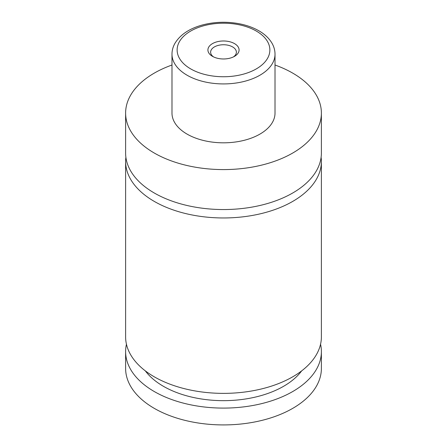 <?xml version="1.0" encoding="UTF-8"?>
<svg xmlns="http://www.w3.org/2000/svg" width="447" height="447" viewBox="0 0 447 447"><rect width="100%" height="100%" fill="white"/><g stroke="black" fill="none" stroke-linecap="round" stroke-linejoin="round"><path stroke-width="0.67" d="M275.017 65.022A97.887 56.512 180 0 1 292.718 73.112A97.887 56.512 180 0 1 321.387 113.074L321.387 153.036A97.887 56.512 180 0 1 260.959 205.246A97.887 56.512 180 0 1 154.282 192.998A97.887 56.512 180 0 1 125.613 153.036L125.613 113.074A97.887 56.512 180 0 1 171.983 65.022M321.114 157.243A97.887 56.512 180 0 1 321.387 161.451A97.887 56.512 180 0 1 260.959 213.66A97.887 56.512 180 0 1 154.282 201.407A97.887 56.512 180 0 1 125.613 161.451A97.887 56.512 180 0 1 125.886 157.243M212.481 56.339A15.584 8.996 0 0 0 234.519 56.339A15.584 8.996 0 0 0 234.519 43.616A15.584 8.996 0 0 0 212.481 43.616A15.584 8.996 0 0 0 212.481 56.339L212.481 56.339M233.474 56.892A12.879 7.437 0 0 0 236.379 52.182A12.879 7.437 0 0 0 232.608 46.924A12.879 7.437 0 0 0 218.572 45.315A12.879 7.437 0 0 0 210.621 52.182A12.879 7.437 0 0 0 213.526 56.892M275.017 54.182L275.017 113.074A51.517 29.742 180 0 1 243.213 140.554A51.517 29.742 180 0 1 187.07 134.106A51.517 29.742 180 0 1 171.983 113.074L171.983 54.182A51.517 29.742 180 0 0 187.07 75.213A51.517 29.742 180 0 0 243.213 81.661A51.517 29.742 180 0 0 275.017 54.182C274.994 50.366 274 46.734 272.022 43.275C269.139 38.336 264.753 34.173 258.863 30.793C253.002 27.44 246.247 25.049 238.609 23.63C225.752 21.355 213.258 21.931 201.116 25.35C188.673 29.01 179.923 35.045 174.872 43.46C172.967 46.868 172 50.438 171.983 54.182M321.387 113.074A97.887 56.512 180 0 1 260.959 165.284A97.887 56.512 180 0 1 154.282 153.036A97.887 56.512 180 0 1 125.613 113.074M321.387 161.451L321.387 336.859A97.887 56.512 180 0 1 260.959 389.069A97.887 56.512 180 0 1 154.282 376.821A97.887 56.512 180 0 1 125.613 336.859L125.613 161.451M301.652 370.887A85.008 49.075 180 0 1 223.5 400.663A85.008 49.075 180 0 1 145.348 370.887M320.549 344.224A97.887 56.512 180 0 1 321.387 351.582L321.387 368.406A97.887 56.512 180 0 1 260.959 420.621A97.887 56.512 180 0 1 154.282 408.368A97.887 56.512 180 0 1 125.613 368.406L125.613 351.582A97.887 56.512 180 0 1 126.451 344.224M321.387 351.582A97.887 56.512 180 0 1 260.959 403.792A97.887 56.512 180 0 1 154.282 391.544A97.887 56.512 180 0 1 125.613 351.582M190.713 68.905A46.365 26.77 0 0 0 256.287 68.905A46.365 26.77 0 0 0 256.287 31.044A46.365 26.77 0 0 0 190.713 31.044A46.365 26.77 0 0 0 190.713 68.905"/></g></svg>

